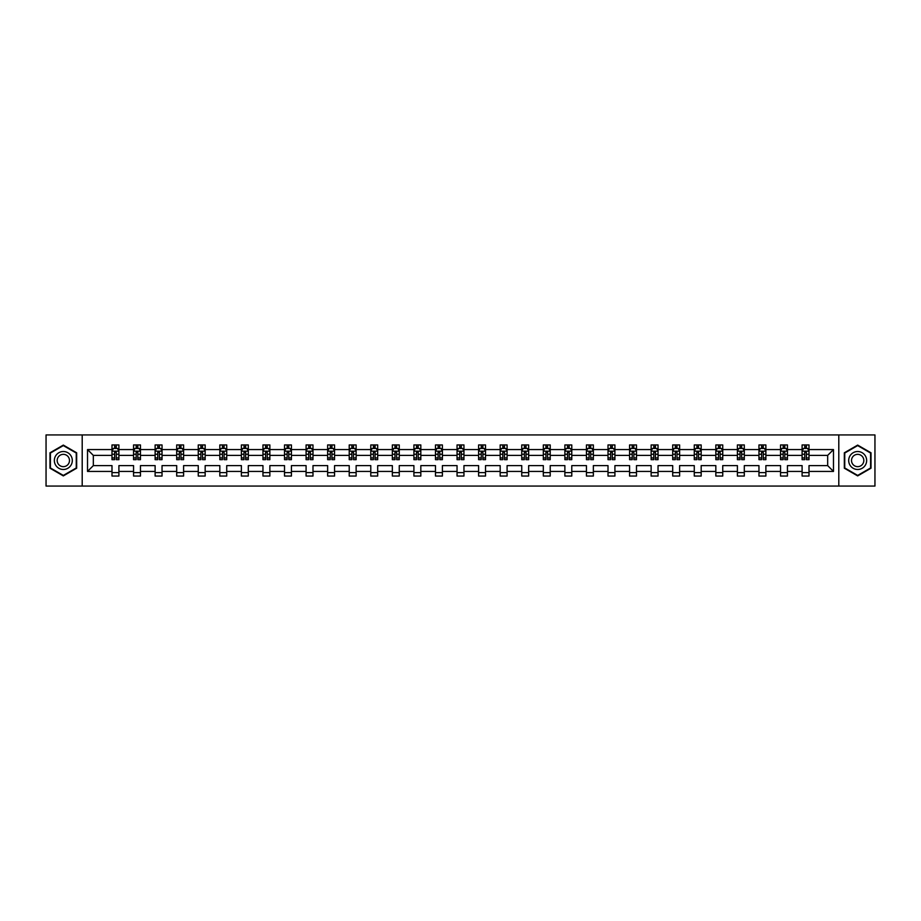 <?xml version="1.0" encoding="UTF-8"?>
<svg xmlns="http://www.w3.org/2000/svg" width="921" height="921" viewBox="0 0 921 921"><rect width="100%" height="100%" fill="white"/><g stroke="black" fill="none" stroke-linecap="round" stroke-linejoin="round"><path stroke-width="1.38" d="M838.801 486.069L874.95 486.069L874.95 434.931L838.801 434.931L838.801 486.069L82.199 486.069L82.199 434.931L46.05 434.931L46.05 486.069L82.199 486.069M809.006 471.425L809.006 465.612L827.668 465.612L833.482 471.425L809.006 471.425L809.006 476.053L802.099 476.053L802.099 471.425L787.443 471.425L787.443 476.053L780.536 476.053L780.536 471.425L765.881 471.425L765.881 476.053L758.962 476.053L758.962 471.425L744.306 471.425L744.306 476.053L737.399 476.053L737.399 471.425L722.743 471.425L722.743 476.053L715.836 476.053L715.836 471.425L701.18 471.425L701.18 476.053L694.273 476.053L694.273 471.425L679.617 471.425L679.617 476.053L672.698 476.053L672.698 471.425L658.043 471.425L658.043 476.053L651.135 476.053L651.135 471.425L636.48 471.425L636.48 476.053L629.573 476.053L629.573 471.425L614.917 471.425L614.917 476.053L608.01 476.053L608.01 471.425L593.354 471.425L593.354 476.053L586.435 476.053L586.435 471.425L571.78 471.425L571.78 476.053L564.872 476.053L564.872 471.425L550.217 471.425L550.217 476.053L543.309 476.053L543.309 471.425L528.654 471.425L528.654 476.053L521.747 476.053L521.747 471.425L507.091 471.425L507.091 476.053L500.172 476.053L500.172 471.425L485.517 471.425L485.517 476.053L478.609 476.053L478.609 471.425L463.954 471.425L463.954 476.053L457.046 476.053L457.046 471.425L442.391 471.425L442.391 476.053L435.483 476.053L435.483 471.425L420.828 471.425L420.828 476.053L413.909 476.053L413.909 471.425L399.254 471.425L399.254 476.053L392.346 476.053L392.346 471.425L377.691 471.425L377.691 476.053L370.783 476.053L370.783 471.425L356.128 471.425L356.128 476.053L349.22 476.053L349.22 471.425L334.565 471.425L334.565 476.053L327.646 476.053L327.646 471.425L312.99 471.425L312.99 476.053L306.083 476.053L306.083 471.425L291.427 471.425L291.427 476.053L284.52 476.053L284.52 471.425L269.865 471.425L269.865 476.053L262.957 476.053L262.957 471.425L248.302 471.425L248.302 476.053L241.383 476.053L241.383 471.425L226.727 471.425L226.727 476.053L219.82 476.053L219.82 471.425L205.164 471.425L205.164 476.053L198.257 476.053L198.257 471.425L183.601 471.425L183.601 476.053L176.694 476.053L176.694 471.425L162.038 471.425L162.038 476.053L155.119 476.053L155.119 471.425L140.464 471.425L140.464 476.053L133.557 476.053L133.557 471.425L118.901 471.425L118.901 476.053L111.994 476.053L111.994 471.425L87.518 471.425L87.518 449.575L111.994 449.575L111.994 444.947L118.901 444.947L118.901 449.575L133.557 449.575L133.557 444.947L140.464 444.947L140.464 449.575L155.119 449.575L155.119 444.947L162.038 444.947L162.038 449.575L176.694 449.575L176.694 444.947L183.601 444.947L183.601 449.575L198.257 449.575L198.257 444.947L205.164 444.947L205.164 449.575L219.82 449.575L219.82 444.947L226.727 444.947L226.727 449.575L241.383 449.575L241.383 444.947L248.302 444.947L248.302 449.575L262.957 449.575L262.957 444.947L269.865 444.947L269.865 449.575L284.52 449.575L284.52 444.947L291.427 444.947L291.427 449.575L306.083 449.575L306.083 444.947L312.99 444.947L312.99 449.575L327.646 449.575L327.646 444.947L334.565 444.947L334.565 449.575L349.22 449.575L349.22 444.947L356.128 444.947L356.128 449.575L370.783 449.575L370.783 444.947L377.691 444.947L377.691 449.575L392.346 449.575L392.346 444.947L399.254 444.947L399.254 449.575L413.909 449.575L413.909 444.947L420.828 444.947L420.828 449.575L435.483 449.575L435.483 444.947L442.391 444.947L442.391 449.575L457.046 449.575L457.046 444.947L463.954 444.947L463.954 449.575L478.609 449.575L478.609 444.947L485.517 444.947L485.517 449.575L500.172 449.575L500.172 444.947L507.091 444.947L507.091 449.575L521.747 449.575L521.747 444.947L528.654 444.947L528.654 449.575L543.309 449.575L543.309 444.947L550.217 444.947L550.217 449.575L564.872 449.575L564.872 444.947L571.78 444.947L571.78 449.575L586.435 449.575L586.435 444.947L593.354 444.947L593.354 449.575L608.01 449.575L608.01 444.947L614.917 444.947L614.917 449.575L629.573 449.575L629.573 444.947L636.48 444.947L636.48 449.575L651.135 449.575L651.135 444.947L658.043 444.947L658.043 449.575L672.698 449.575L672.698 444.947L679.617 444.947L679.617 449.575L694.273 449.575L694.273 444.947L701.18 444.947L701.18 449.575L715.836 449.575L715.836 444.947L722.743 444.947L722.743 449.575L737.399 449.575L737.399 444.947L744.306 444.947L744.306 449.575L758.962 449.575L758.962 444.947L765.881 444.947L765.881 449.575L780.536 449.575L780.536 444.947L787.443 444.947L787.443 449.575L802.099 449.575L802.099 444.947L809.006 444.947L809.006 449.575L833.482 449.575L833.482 471.425M838.801 434.931L82.199 434.931M802.099 449.575L802.099 455.388L787.443 455.388L787.443 449.575M787.443 471.425L787.443 465.612L802.099 465.612L802.099 471.425M780.536 449.575L780.536 455.388L765.881 455.388L765.881 449.575M765.881 471.425L765.881 465.612L780.536 465.612L780.536 471.425M758.962 449.575L758.962 455.388L744.306 455.388L744.306 449.575M744.306 471.425L744.306 465.612L758.962 465.612L758.962 471.425M737.399 449.575L737.399 455.388L722.743 455.388L722.743 449.575M722.743 471.425L722.743 465.612L737.399 465.612L737.399 471.425M715.836 449.575L715.836 455.388L701.18 455.388L701.18 449.575M701.18 471.425L701.18 465.612L715.836 465.612L715.836 471.425M694.273 449.575L694.273 455.388L679.617 455.388L679.617 449.575M679.617 471.425L679.617 465.612L694.273 465.612L694.273 471.425M672.698 449.575L672.698 455.388L658.043 455.388L658.043 449.575M658.043 471.425L658.043 465.612L672.698 465.612L672.698 471.425M651.135 449.575L651.135 455.388L636.48 455.388L636.48 449.575M636.48 471.425L636.48 465.612L651.135 465.612L651.135 471.425M629.573 449.575L629.573 455.388L614.917 455.388L614.917 449.575M614.917 471.425L614.917 465.612L629.573 465.612L629.573 471.425M608.01 449.575L608.01 455.388L593.354 455.388L593.354 449.575M593.354 471.425L593.354 465.612L608.01 465.612L608.01 471.425M586.435 449.575L586.435 455.388L571.78 455.388L571.78 449.575M571.78 471.425L571.78 465.612L586.435 465.612L586.435 471.425M564.872 449.575L564.872 455.388L550.217 455.388L550.217 449.575M550.217 471.425L550.217 465.612L564.872 465.612L564.872 471.425M543.309 449.575L543.309 455.388L528.654 455.388L528.654 449.575M528.654 471.425L528.654 465.612L543.309 465.612L543.309 471.425M521.747 449.575L521.747 455.388L507.091 455.388L507.091 449.575M507.091 471.425L507.091 465.612L521.747 465.612L521.747 471.425M500.172 449.575L500.172 455.388L485.517 455.388L485.517 449.575M485.517 471.425L485.517 465.612L500.172 465.612L500.172 471.425M478.609 449.575L478.609 455.388L463.954 455.388L463.954 449.575M463.954 471.425L463.954 465.612L478.609 465.612L478.609 471.425M457.046 449.575L457.046 455.388L442.391 455.388L442.391 449.575M442.391 471.425L442.391 465.612L457.046 465.612L457.046 471.425M435.483 449.575L435.483 455.388L420.828 455.388L420.828 449.575M420.828 471.425L420.828 465.612L435.483 465.612L435.483 471.425M413.909 449.575L413.909 455.388L399.254 455.388L399.254 449.575M399.254 471.425L399.254 465.612L413.909 465.612L413.909 471.425M392.346 449.575L392.346 455.388L377.691 455.388L377.691 449.575M377.691 471.425L377.691 465.612L392.346 465.612L392.346 471.425M370.783 449.575L370.783 455.388L356.128 455.388L356.128 449.575M356.128 471.425L356.128 465.612L370.783 465.612L370.783 471.425M349.22 449.575L349.22 455.388L334.565 455.388L334.565 449.575M334.565 471.425L334.565 465.612L349.22 465.612L349.22 471.425M327.646 449.575L327.646 455.388L312.99 455.388L312.99 449.575M312.99 471.425L312.99 465.612L327.646 465.612L327.646 471.425M306.083 449.575L306.083 455.388L291.427 455.388L291.427 449.575M291.427 471.425L291.427 465.612L306.083 465.612L306.083 471.425M284.52 449.575L284.52 455.388L269.865 455.388L269.865 449.575M269.865 471.425L269.865 465.612L284.52 465.612L284.52 471.425M262.957 449.575L262.957 455.388L248.302 455.388L248.302 449.575M248.302 471.425L248.302 465.612L262.957 465.612L262.957 471.425M241.383 449.575L241.383 455.388L226.727 455.388L226.727 449.575M226.727 471.425L226.727 465.612L241.383 465.612L241.383 471.425M219.82 449.575L219.82 455.388L205.164 455.388L205.164 449.575M205.164 471.425L205.164 465.612L219.82 465.612L219.82 471.425M198.257 449.575L198.257 455.388L183.601 455.388L183.601 449.575M183.601 471.425L183.601 465.612L198.257 465.612L198.257 471.425M176.694 449.575L176.694 455.388L162.038 455.388L162.038 449.575M162.038 471.425L162.038 465.612L176.694 465.612L176.694 471.425M155.119 449.575L155.119 455.388L140.464 455.388L140.464 449.575M140.464 471.425L140.464 465.612L155.119 465.612L155.119 471.425M133.557 449.575L133.557 455.388L118.901 455.388L118.901 449.575M118.901 471.425L118.901 465.612L133.557 465.612L133.557 471.425M111.994 449.575L111.994 455.388L93.332 455.388L93.332 465.612L111.994 465.612L111.994 471.425M87.518 449.575L93.332 455.388M827.668 465.612L827.668 455.388L809.006 455.388L809.006 449.575M804.724 448.4L806.382 448.4M783.161 448.4L784.819 448.4M761.586 448.4L763.256 448.4M740.024 448.4L741.681 448.4M718.461 448.4L720.118 448.4M696.898 448.4L698.555 448.4M675.323 448.4L676.993 448.4M653.76 448.4L655.418 448.4M632.197 448.4L633.855 448.4M610.635 448.4L612.292 448.4M589.06 448.4L590.729 448.4M567.497 448.4L569.155 448.4M545.934 448.4L547.592 448.4M524.371 448.4L526.029 448.4M502.797 448.4L504.466 448.4M481.234 448.4L482.892 448.4M459.671 448.4L461.329 448.4M438.108 448.4L439.766 448.4M416.534 448.4L418.203 448.4M394.971 448.4L396.629 448.4M373.408 448.4L375.066 448.4M351.845 448.4L353.503 448.4M330.271 448.4L331.94 448.4M308.708 448.4L310.365 448.4M287.145 448.4L288.803 448.4M265.582 448.4L267.24 448.4M244.007 448.4L245.677 448.4M222.445 448.4L224.102 448.4M200.882 448.4L202.539 448.4M179.319 448.4L180.977 448.4M157.744 448.4L159.414 448.4M136.181 448.4L137.839 448.4M114.618 448.4L116.276 448.4M111.994 472.6L118.901 472.6M133.557 472.6L140.464 472.6M155.119 472.6L162.038 472.6M176.694 472.6L183.601 472.6M198.257 472.6L205.164 472.6M219.82 472.6L226.727 472.6M241.383 472.6L248.302 472.6M262.957 472.6L269.865 472.6M284.52 472.6L291.427 472.6M306.083 472.6L312.99 472.6M327.646 472.6L334.565 472.6M349.22 472.6L356.128 472.6M370.783 472.6L377.691 472.6M392.346 472.6L399.254 472.6M413.909 472.6L420.828 472.6M435.483 472.6L442.391 472.6M457.046 472.6L463.954 472.6M478.609 472.6L485.517 472.6M500.172 472.6L507.091 472.6M521.747 472.6L528.654 472.6M543.309 472.6L550.217 472.6M564.872 472.6L571.78 472.6M586.435 472.6L593.354 472.6M608.01 472.6L614.917 472.6M629.573 472.6L636.48 472.6M651.135 472.6L658.043 472.6M672.698 472.6L679.617 472.6M694.273 472.6L701.18 472.6M715.836 472.6L722.743 472.6M737.399 472.6L744.306 472.6M758.962 472.6L765.881 472.6M780.536 472.6L787.443 472.6M802.099 472.6L809.006 472.6M93.332 465.612L87.518 471.425M833.482 449.575L827.668 455.388M76.673 452.798L63.33 445.096L49.987 452.798L49.987 468.202L63.33 475.904L76.673 468.202L76.673 452.798M844.327 452.798L844.327 468.202L857.67 475.904L871.013 468.202L871.013 452.798L857.67 445.096L844.327 452.798M116.276 446.743L114.618 446.743M113.295 448.642L111.994 448.642L111.994 444.947L114.618 444.947L114.618 448.469M111.994 457.933L111.994 459.671L114.618 459.671L114.618 457.933L111.994 457.933L111.994 455.388M118.901 455.388L118.901 459.671L116.276 459.671L116.276 452.28L114.618 452.28L114.618 457.933M117.6 448.642L118.901 448.642L118.901 444.947L116.276 444.947L116.276 448.469M118.901 451.232L117.52 448.469L113.375 448.469L111.994 451.232M137.839 446.743L136.181 446.743M134.857 448.642L133.557 448.642L133.557 444.947L136.181 444.947L136.181 448.469M133.557 457.933L133.557 459.671L136.181 459.671L136.181 457.933L133.557 457.933L133.557 455.388M140.464 455.388L140.464 459.671L137.839 459.671L137.839 452.28L136.181 452.28L136.181 457.933M139.175 448.642L140.464 448.642L140.464 444.947L137.839 444.947L137.839 448.469M140.464 451.232L139.083 448.469L134.938 448.469L133.557 451.232M159.414 446.743L157.744 446.743M156.42 448.642L155.119 448.642L155.119 444.947L157.744 444.947L157.744 448.469M155.119 457.933L155.119 459.671L157.744 459.671L157.744 457.933L155.119 457.933L155.119 455.388M162.038 455.388L162.038 459.671L159.414 459.671L159.414 452.28L157.744 452.28L157.744 457.933M160.738 448.642L162.038 448.642L162.038 444.947L159.414 444.947L159.414 448.469M162.038 451.232L160.657 448.469L156.501 448.469L155.119 451.232M55.548 456.01A8.991 8.991 0 0 0 58.84 468.282A8.991 8.991 0 0 0 71.113 464.99A8.991 8.991 0 0 0 67.82 452.718A8.991 8.991 0 0 0 55.548 456.01M58 457.426A6.148 6.148 0 0 0 60.256 465.83A6.148 6.148 0 0 0 68.661 463.574A6.148 6.148 0 0 0 66.404 455.17A6.148 6.148 0 0 0 58 457.426M76.259 453.04L76.259 467.96L63.33 475.42L50.402 467.96L50.402 453.04L63.33 445.58L76.259 453.04M849.887 456.01A8.991 8.991 0 0 0 853.18 468.282A8.991 8.991 0 0 0 865.452 464.99A8.991 8.991 0 0 0 862.16 452.718A8.991 8.991 0 0 0 849.887 456.01M852.339 457.426A6.148 6.148 0 0 0 854.596 465.83A6.148 6.148 0 0 0 863 463.574A6.148 6.148 0 0 0 860.744 455.17A6.148 6.148 0 0 0 852.339 457.426M870.598 453.04L870.598 467.96L857.67 475.42L844.741 467.96L844.741 453.04L857.67 445.58L870.598 453.04M180.977 446.743L179.319 446.743M177.983 448.642L176.694 448.642L176.694 444.947L179.319 444.947L179.319 448.469M176.694 457.933L176.694 459.671L179.319 459.671L179.319 457.933L176.694 457.933L176.694 455.388M183.601 455.388L183.601 459.671L180.977 459.671L180.977 452.28L179.319 452.28L179.319 457.933M182.3 448.642L183.601 448.642L183.601 444.947L180.977 444.947L180.977 448.469M183.601 451.232L182.22 448.469L178.075 448.469L176.694 451.232M202.539 446.743L200.882 446.743M199.558 448.642L198.257 448.642L198.257 444.947L200.882 444.947L200.882 448.469M198.257 457.933L198.257 459.671L200.882 459.671L200.882 457.933L198.257 457.933L198.257 455.388M205.164 455.388L205.164 459.671L202.539 459.671L202.539 452.28L200.882 452.28L200.882 457.933M203.863 448.642L205.164 448.642L205.164 444.947L202.539 444.947L202.539 448.469M205.164 451.232L203.783 448.469L199.638 448.469L198.257 451.232M224.102 446.743L222.445 446.743M221.121 448.642L219.82 448.642L219.82 444.947L222.445 444.947L222.445 448.469M219.82 457.933L219.82 459.671L222.445 459.671L222.445 457.933L219.82 457.933L219.82 455.388M226.727 455.388L226.727 459.671L224.102 459.671L224.102 452.28L222.445 452.28L222.445 457.933M225.438 448.642L226.727 448.642L226.727 444.947L224.102 444.947L224.102 448.469M226.727 451.232L225.346 448.469L221.201 448.469L219.82 451.232M245.677 446.743L244.007 446.743M242.684 448.642L241.383 448.642L241.383 444.947L244.007 444.947L244.007 448.469M241.383 457.933L241.383 459.671L244.007 459.671L244.007 457.933L241.383 457.933L241.383 455.388M248.302 455.388L248.302 459.671L245.677 459.671L245.677 452.28L244.007 452.28L244.007 457.933M247.001 448.642L248.302 448.642L248.302 444.947L245.677 444.947L245.677 448.469M248.302 451.232L246.92 448.469L242.764 448.469L241.383 451.232M267.24 446.743L265.582 446.743M264.246 448.642L262.957 448.642L262.957 444.947L265.582 444.947L265.582 448.469M262.957 457.933L262.957 459.671L265.582 459.671L265.582 457.933L262.957 457.933L262.957 455.388M269.865 455.388L269.865 459.671L267.24 459.671L267.24 452.28L265.582 452.28L265.582 457.933M268.564 448.642L269.865 448.642L269.865 444.947L267.24 444.947L267.24 448.469M269.865 451.232L268.483 448.469L264.339 448.469L262.957 451.232M288.803 446.743L287.145 446.743M285.821 448.642L284.52 448.642L284.52 444.947L287.145 444.947L287.145 448.469M284.52 457.933L284.52 459.671L287.145 459.671L287.145 457.933L284.52 457.933L284.52 455.388M291.427 455.388L291.427 459.671L288.803 459.671L288.803 452.28L287.145 452.28L287.145 457.933M290.127 448.642L291.427 448.642L291.427 444.947L288.803 444.947L288.803 448.469M291.427 451.232L290.046 448.469L285.901 448.469L284.52 451.232M310.365 446.743L308.708 446.743M307.384 448.642L306.083 448.642L306.083 444.947L308.708 444.947L308.708 448.469M306.083 457.933L306.083 459.671L308.708 459.671L308.708 457.933L306.083 457.933L306.083 455.388M312.99 455.388L312.99 459.671L310.365 459.671L310.365 452.28L308.708 452.28L308.708 457.933M311.701 448.642L312.99 448.642L312.99 444.947L310.365 444.947L310.365 448.469M312.99 451.232L311.609 448.469L307.464 448.469L306.083 451.232M331.94 446.743L330.271 446.743M328.947 448.642L327.646 448.642L327.646 444.947L330.271 444.947L330.271 448.469M327.646 457.933L327.646 459.671L330.271 459.671L330.271 457.933L327.646 457.933L327.646 455.388M334.565 455.388L334.565 459.671L331.94 459.671L331.94 452.28L330.271 452.28L330.271 457.933M333.264 448.642L334.565 448.642L334.565 444.947L331.94 444.947L331.94 448.469M334.565 451.232L333.183 448.469L329.027 448.469L327.646 451.232M353.503 446.743L351.845 446.743M350.51 448.642L349.22 448.642L349.22 444.947L351.845 444.947L351.845 448.469M349.22 457.933L349.22 459.671L351.845 459.671L351.845 457.933L349.22 457.933L349.22 455.388M356.128 455.388L356.128 459.671L353.503 459.671L353.503 452.28L351.845 452.28L351.845 457.933M354.827 448.642L356.128 448.642L356.128 444.947L353.503 444.947L353.503 448.469M356.128 451.232L354.746 448.469L350.602 448.469L349.22 451.232M375.066 446.743L373.408 446.743M372.084 448.642L370.783 448.642L370.783 444.947L373.408 444.947L373.408 448.469M370.783 457.933L370.783 459.671L373.408 459.671L373.408 457.933L370.783 457.933L370.783 455.388M377.691 455.388L377.691 459.671L375.066 459.671L375.066 452.28L373.408 452.28L373.408 457.933M376.39 448.642L377.691 448.642L377.691 444.947L375.066 444.947L375.066 448.469M377.691 451.232L376.309 448.469L372.165 448.469L370.783 451.232M396.629 446.743L394.971 446.743M393.647 448.642L392.346 448.642L392.346 444.947L394.971 444.947L394.971 448.469M392.346 457.933L392.346 459.671L394.971 459.671L394.971 457.933L392.346 457.933L392.346 455.388M399.254 455.388L399.254 459.671L396.629 459.671L396.629 452.28L394.971 452.28L394.971 457.933M397.964 448.642L399.254 448.642L399.254 444.947L396.629 444.947L396.629 448.469M399.254 451.232L397.872 448.469L393.728 448.469L392.346 451.232M418.203 446.743L416.534 446.743M415.21 448.642L413.909 448.642L413.909 444.947L416.534 444.947L416.534 448.469M413.909 457.933L413.909 459.671L416.534 459.671L416.534 457.933L413.909 457.933L413.909 455.388M420.828 455.388L420.828 459.671L418.203 459.671L418.203 452.28L416.534 452.28L416.534 457.933M419.527 448.642L420.828 448.642L420.828 444.947L418.203 444.947L418.203 448.469M420.828 451.232L419.446 448.469L415.29 448.469L413.909 451.232M439.766 446.743L438.108 446.743M436.773 448.642L435.483 448.642L435.483 444.947L438.108 444.947L438.108 448.469M435.483 457.933L435.483 459.671L438.108 459.671L438.108 457.933L435.483 457.933L435.483 455.388M442.391 455.388L442.391 459.671L439.766 459.671L439.766 452.28L438.108 452.28L438.108 457.933M441.09 448.642L442.391 448.642L442.391 444.947L439.766 444.947L439.766 448.469M442.391 451.232L441.009 448.469L436.865 448.469L435.483 451.232M461.329 446.743L459.671 446.743M458.347 448.642L457.046 448.642L457.046 444.947L459.671 444.947L459.671 448.469M457.046 457.933L457.046 459.671L459.671 459.671L459.671 457.933L457.046 457.933L457.046 455.388M463.954 455.388L463.954 459.671L461.329 459.671L461.329 452.28L459.671 452.28L459.671 457.933M462.653 448.642L463.954 448.642L463.954 444.947L461.329 444.947L461.329 448.469M463.954 451.232L462.572 448.469L458.428 448.469L457.046 451.232M482.892 446.743L481.234 446.743M479.91 448.642L478.609 448.642L478.609 444.947L481.234 444.947L481.234 448.469M478.609 457.933L478.609 459.671L481.234 459.671L481.234 457.933L478.609 457.933L478.609 455.388M485.517 455.388L485.517 459.671L482.892 459.671L482.892 452.28L481.234 452.28L481.234 457.933M484.227 448.642L485.517 448.642L485.517 444.947L482.892 444.947L482.892 448.469M485.517 451.232L484.135 448.469L479.991 448.469L478.609 451.232M504.466 446.743L502.797 446.743M501.473 448.642L500.172 448.642L500.172 444.947L502.797 444.947L502.797 448.469M500.172 457.933L500.172 459.671L502.797 459.671L502.797 457.933L500.172 457.933L500.172 455.388M507.091 455.388L507.091 459.671L504.466 459.671L504.466 452.28L502.797 452.28L502.797 457.933M505.79 448.642L507.091 448.642L507.091 444.947L504.466 444.947L504.466 448.469M507.091 451.232L505.71 448.469L501.554 448.469L500.172 451.232M526.029 446.743L524.371 446.743M523.036 448.642L521.747 448.642L521.747 444.947L524.371 444.947L524.371 448.469M521.747 457.933L521.747 459.671L524.371 459.671L524.371 457.933L521.747 457.933L521.747 455.388M528.654 455.388L528.654 459.671L526.029 459.671L526.029 452.28L524.371 452.28L524.371 457.933M527.353 448.642L528.654 448.642L528.654 444.947L526.029 444.947L526.029 448.469M528.654 451.232L527.273 448.469L523.128 448.469L521.747 451.232M547.592 446.743L545.934 446.743M544.61 448.642L543.309 448.642L543.309 444.947L545.934 444.947L545.934 448.469M543.309 457.933L543.309 459.671L545.934 459.671L545.934 457.933L543.309 457.933L543.309 455.388M550.217 455.388L550.217 459.671L547.592 459.671L547.592 452.28L545.934 452.28L545.934 457.933M548.916 448.642L550.217 448.642L550.217 444.947L547.592 444.947L547.592 448.469M550.217 451.232L548.835 448.469L544.691 448.469L543.309 451.232M569.155 446.743L567.497 446.743M566.173 448.642L564.872 448.642L564.872 444.947L567.497 444.947L567.497 448.469M564.872 457.933L564.872 459.671L567.497 459.671L567.497 457.933L564.872 457.933L564.872 455.388M571.78 455.388L571.78 459.671L569.155 459.671L569.155 452.28L567.497 452.28L567.497 457.933M570.49 448.642L571.78 448.642L571.78 444.947L569.155 444.947L569.155 448.469M571.78 451.232L570.398 448.469L566.254 448.469L564.872 451.232M590.729 446.743L589.06 446.743M587.736 448.642L586.435 448.642L586.435 444.947L589.06 444.947L589.06 448.469M586.435 457.933L586.435 459.671L589.06 459.671L589.06 457.933L586.435 457.933L586.435 455.388M593.354 455.388L593.354 459.671L590.729 459.671L590.729 452.28L589.06 452.28L589.06 457.933M592.053 448.642L593.354 448.642L593.354 444.947L590.729 444.947L590.729 448.469M593.354 451.232L591.973 448.469L587.817 448.469L586.435 451.232M612.292 446.743L610.635 446.743M609.299 448.642L608.01 448.642L608.01 444.947L610.635 444.947L610.635 448.469M608.01 457.933L608.01 459.671L610.635 459.671L610.635 457.933L608.01 457.933L608.01 455.388M614.917 455.388L614.917 459.671L612.292 459.671L612.292 452.28L610.635 452.28L610.635 457.933M613.616 448.642L614.917 448.642L614.917 444.947L612.292 444.947L612.292 448.469M614.917 451.232L613.536 448.469L609.391 448.469L608.01 451.232M633.855 446.743L632.197 446.743M630.873 448.642L629.573 448.642L629.573 444.947L632.197 444.947L632.197 448.469M629.573 457.933L629.573 459.671L632.197 459.671L632.197 457.933L629.573 457.933L629.573 455.388M636.48 455.388L636.48 459.671L633.855 459.671L633.855 452.28L632.197 452.28L632.197 457.933M635.179 448.642L636.48 448.642L636.48 444.947L633.855 444.947L633.855 448.469M636.48 451.232L635.099 448.469L630.954 448.469L629.573 451.232M655.418 446.743L653.76 446.743M652.436 448.642L651.135 448.642L651.135 444.947L653.76 444.947L653.76 448.469M651.135 457.933L651.135 459.671L653.76 459.671L653.76 457.933L651.135 457.933L651.135 455.388M658.043 455.388L658.043 459.671L655.418 459.671L655.418 452.28L653.76 452.28L653.76 457.933M656.754 448.642L658.043 448.642L658.043 444.947L655.418 444.947L655.418 448.469M658.043 451.232L656.661 448.469L652.517 448.469L651.135 451.232M676.993 446.743L675.323 446.743M673.999 448.642L672.698 448.642L672.698 444.947L675.323 444.947L675.323 448.469M672.698 457.933L672.698 459.671L675.323 459.671L675.323 457.933L672.698 457.933L672.698 455.388M679.617 455.388L679.617 459.671L676.993 459.671L676.993 452.28L675.323 452.28L675.323 457.933M678.317 448.642L679.617 448.642L679.617 444.947L676.993 444.947L676.993 448.469M679.617 451.232L678.236 448.469L674.08 448.469L672.698 451.232M698.555 446.743L696.898 446.743M695.562 448.642L694.273 448.642L694.273 444.947L696.898 444.947L696.898 448.469M694.273 457.933L694.273 459.671L696.898 459.671L696.898 457.933L694.273 457.933L694.273 455.388M701.18 455.388L701.18 459.671L698.555 459.671L698.555 452.28L696.898 452.28L696.898 457.933M699.879 448.642L701.18 448.642L701.18 444.947L698.555 444.947L698.555 448.469M701.18 451.232L699.799 448.469L695.654 448.469L694.273 451.232M720.118 446.743L718.461 446.743M717.137 448.642L715.836 448.642L715.836 444.947L718.461 444.947L718.461 448.469M715.836 457.933L715.836 459.671L718.461 459.671L718.461 457.933L715.836 457.933L715.836 455.388M722.743 455.388L722.743 459.671L720.118 459.671L720.118 452.28L718.461 452.28L718.461 457.933M721.442 448.642L722.743 448.642L722.743 444.947L720.118 444.947L720.118 448.469M722.743 451.232L721.362 448.469L717.217 448.469L715.836 451.232M741.681 446.743L740.024 446.743M738.7 448.642L737.399 448.642L737.399 444.947L740.024 444.947L740.024 448.469M737.399 457.933L737.399 459.671L740.024 459.671L740.024 457.933L737.399 457.933L737.399 455.388M744.306 455.388L744.306 459.671L741.681 459.671L741.681 452.28L740.024 452.28L740.024 457.933M743.017 448.642L744.306 448.642L744.306 444.947L741.681 444.947L741.681 448.469M744.306 451.232L742.925 448.469L738.78 448.469L737.399 451.232M763.256 446.743L761.586 446.743M760.262 448.642L758.962 448.642L758.962 444.947L761.586 444.947L761.586 448.469M758.962 457.933L758.962 459.671L761.586 459.671L761.586 457.933L758.962 457.933L758.962 455.388M765.881 455.388L765.881 459.671L763.256 459.671L763.256 452.28L761.586 452.28L761.586 457.933M764.58 448.642L765.881 448.642L765.881 444.947L763.256 444.947L763.256 448.469M765.881 451.232L764.499 448.469L760.343 448.469L758.962 451.232M784.819 446.743L783.161 446.743M781.825 448.642L780.536 448.642L780.536 444.947L783.161 444.947L783.161 448.469M780.536 457.933L780.536 459.671L783.161 459.671L783.161 457.933L780.536 457.933L780.536 455.388M787.443 455.388L787.443 459.671L784.819 459.671L784.819 452.28L783.161 452.28L783.161 457.933M786.143 448.642L787.443 448.642L787.443 444.947L784.819 444.947L784.819 448.469M787.443 451.232L786.062 448.469L781.917 448.469L780.536 451.232M806.382 446.743L804.724 446.743M803.4 448.642L802.099 448.642L802.099 444.947L804.724 444.947L804.724 448.469M802.099 457.933L802.099 459.671L804.724 459.671L804.724 457.933L802.099 457.933L802.099 455.388M809.006 455.388L809.006 459.671L806.382 459.671L806.382 452.28L804.724 452.28L804.724 457.933M807.705 448.642L809.006 448.642L809.006 444.947L806.382 444.947L806.382 448.469M809.006 451.232L807.625 448.469L803.48 448.469L802.099 451.232M118.867 451.163L112.028 451.163M118.901 457.933L116.276 457.933M114.618 454.237L111.994 454.237M118.901 454.237L116.276 454.237M116.276 447.629L114.618 447.629M140.429 451.163L133.591 451.163M140.464 457.933L137.839 457.933M136.181 454.237L133.557 454.237M140.464 454.237L137.839 454.237M137.839 447.629L136.181 447.629M162.004 451.163L155.154 451.163M162.038 457.933L159.414 457.933M157.744 454.237L155.119 454.237M162.038 454.237L159.414 454.237M159.414 447.629L157.744 447.629M183.567 451.163L176.728 451.163M183.601 457.933L180.977 457.933M179.319 454.237L176.694 454.237M183.601 454.237L180.977 454.237M180.977 447.629L179.319 447.629M205.13 451.163L198.291 451.163M205.164 457.933L202.539 457.933M200.882 454.237L198.257 454.237M205.164 454.237L202.539 454.237M202.539 447.629L200.882 447.629M226.693 451.163L219.854 451.163M226.727 457.933L224.102 457.933M222.445 454.237L219.82 454.237M226.727 454.237L224.102 454.237M224.102 447.629L222.445 447.629M248.267 451.163L241.417 451.163M248.302 457.933L245.677 457.933M244.007 454.237L241.383 454.237M248.302 454.237L245.677 454.237M245.677 447.629L244.007 447.629M269.83 451.163L262.992 451.163M269.865 457.933L267.24 457.933M265.582 454.237L262.957 454.237M269.865 454.237L267.24 454.237M267.24 447.629L265.582 447.629M291.393 451.163L284.554 451.163M291.427 457.933L288.803 457.933M287.145 454.237L284.52 454.237M291.427 454.237L288.803 454.237M288.803 447.629L287.145 447.629M312.956 451.163L306.117 451.163M312.99 457.933L310.365 457.933M308.708 454.237L306.083 454.237M312.99 454.237L310.365 454.237M310.365 447.629L308.708 447.629M334.53 451.163L327.68 451.163M334.565 457.933L331.94 457.933M330.271 454.237L327.646 454.237M334.565 454.237L331.94 454.237M331.94 447.629L330.271 447.629M356.093 451.163L349.255 451.163M356.128 457.933L353.503 457.933M351.845 454.237L349.22 454.237M356.128 454.237L353.503 454.237M353.503 447.629L351.845 447.629M377.656 451.163L370.818 451.163M377.691 457.933L375.066 457.933M373.408 454.237L370.783 454.237M377.691 454.237L375.066 454.237M375.066 447.629L373.408 447.629M399.219 451.163L392.381 451.163M399.254 457.933L396.629 457.933M394.971 454.237L392.346 454.237M399.254 454.237L396.629 454.237M396.629 447.629L394.971 447.629M420.793 451.163L413.943 451.163M420.828 457.933L418.203 457.933M416.534 454.237L413.909 454.237M420.828 454.237L418.203 454.237M418.203 447.629L416.534 447.629M442.356 451.163L435.518 451.163M442.391 457.933L439.766 457.933M438.108 454.237L435.483 454.237M442.391 454.237L439.766 454.237M439.766 447.629L438.108 447.629M463.919 451.163L457.081 451.163M463.954 457.933L461.329 457.933M459.671 454.237L457.046 454.237M463.954 454.237L461.329 454.237M461.329 447.629L459.671 447.629M485.482 451.163L478.644 451.163M485.517 457.933L482.892 457.933M481.234 454.237L478.609 454.237M485.517 454.237L482.892 454.237M482.892 447.629L481.234 447.629M507.057 451.163L500.207 451.163M507.091 457.933L504.466 457.933M502.797 454.237L500.172 454.237M507.091 454.237L504.466 454.237M504.466 447.629L502.797 447.629M528.619 451.163L521.781 451.163M528.654 457.933L526.029 457.933M524.371 454.237L521.747 454.237M528.654 454.237L526.029 454.237M526.029 447.629L524.371 447.629M550.182 451.163L543.344 451.163M550.217 457.933L547.592 457.933M545.934 454.237L543.309 454.237M550.217 454.237L547.592 454.237M547.592 447.629L545.934 447.629M571.745 451.163L564.907 451.163M571.78 457.933L569.155 457.933M567.497 454.237L564.872 454.237M571.78 454.237L569.155 454.237M569.155 447.629L567.497 447.629M593.32 451.163L586.47 451.163M593.354 457.933L590.729 457.933M589.06 454.237L586.435 454.237M593.354 454.237L590.729 454.237M590.729 447.629L589.06 447.629M614.883 451.163L608.044 451.163M614.917 457.933L612.292 457.933M610.635 454.237L608.01 454.237M614.917 454.237L612.292 454.237M612.292 447.629L610.635 447.629M636.446 451.163L629.607 451.163M636.48 457.933L633.855 457.933M632.197 454.237L629.573 454.237M636.48 454.237L633.855 454.237M633.855 447.629L632.197 447.629M658.008 451.163L651.17 451.163M658.043 457.933L655.418 457.933M653.76 454.237L651.135 454.237M658.043 454.237L655.418 454.237M655.418 447.629L653.76 447.629M679.583 451.163L672.733 451.163M679.617 457.933L676.993 457.933M675.323 454.237L672.698 454.237M679.617 454.237L676.993 454.237M676.993 447.629L675.323 447.629M701.146 451.163L694.307 451.163M701.18 457.933L698.555 457.933M696.898 454.237L694.273 454.237M701.18 454.237L698.555 454.237M698.555 447.629L696.898 447.629M722.709 451.163L715.87 451.163M722.743 457.933L720.118 457.933M718.461 454.237L715.836 454.237M722.743 454.237L720.118 454.237M720.118 447.629L718.461 447.629M744.272 451.163L737.433 451.163M744.306 457.933L741.681 457.933M740.024 454.237L737.399 454.237M744.306 454.237L741.681 454.237M741.681 447.629L740.024 447.629M765.846 451.163L758.996 451.163M765.881 457.933L763.256 457.933M761.586 454.237L758.962 454.237M765.881 454.237L763.256 454.237M763.256 447.629L761.586 447.629M787.409 451.163L780.571 451.163M787.443 457.933L784.819 457.933M783.161 454.237L780.536 454.237M787.443 454.237L784.819 454.237M784.819 447.629L783.161 447.629M808.972 451.163L802.133 451.163M809.006 457.933L806.382 457.933M804.724 454.237L802.099 454.237M809.006 454.237L806.382 454.237M806.382 447.629L804.724 447.629"/></g></svg>
